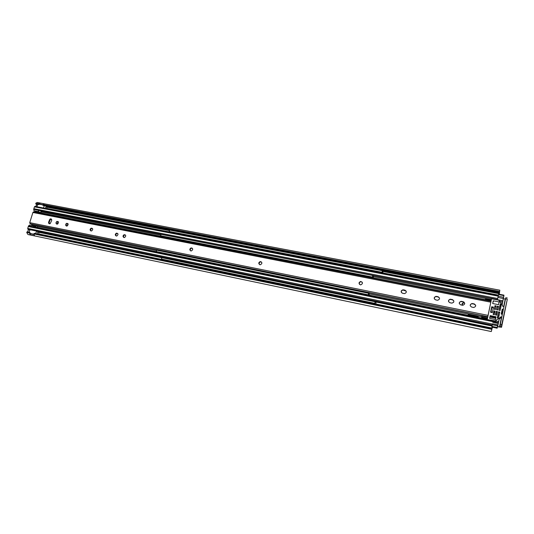 <?xml version="1.0" encoding="UTF-8"?>
<svg xmlns="http://www.w3.org/2000/svg" width="534" height="534" viewBox="0 0 534 534"><rect width="100%" height="100%" fill="white"/><g stroke="black" fill="none" stroke-linecap="round" stroke-linejoin="round"><path stroke-width="0.8" d="M32.988 225.435L32.868 225.829M492.455 327.229L491.287 331.547L492.395 327.215M497.695 326.574L499.484 326.942L501.439 317.476M505.484 299.113L503.449 298.726M37.12 212.131L37.006 212.512M496.76 309.72L497.788 309.927M496.94 314.012L495.912 313.805M494.651 313.178L494.023 311.502M494.084 311.516L494.037 311.983M42.874 204.676L39.77 204.081L38.708 204.615L38.548 203.701L40.023 202.993L37.287 202.473L35.805 203.18L36.132 204.048M499.223 294.241L499.817 290.189L499.297 294.254M40.023 202.993L44.496 203.841L42.954 204.542L43.274 205.41M40.103 203.007L39.77 204.081M27.294 231.876L26.7 232.423L27.948 234.519L491.287 331.547M34.443 233.358L33.849 233.912L34.61 235.788L30.204 234.867L29.443 232.998L29.757 232.444L30.545 233.785L30.204 234.867M30.545 233.785L33.909 234.486M501.506 326.187L501.786 324.579L500.298 324.272L500.024 325.88L501.506 326.187L501.539 327.282L497.648 326.781M501.786 324.579L507.28 299.387M500.024 325.88L500.071 326.982L499.484 326.942M500.298 324.272L505.538 298.86L507.02 299.147M507.28 298.032L505.811 297.725L505.538 298.86M503.502 297.578L502.16 304.967M37.714 226.396L37.387 227.437L36.332 227.564M492.749 322.309L498.235 323.437L499.23 318.898M467.757 313.912L468.892 314.967L477.509 316.722L478.998 316.195M453.54 302.357L453.787 301.897M490.739 312.27L491.707 306.756L493.469 307.103L492.328 312.59L490.566 312.236L491.707 306.756M492.415 312.17L490.986 311.883L490.906 312.303M490.986 311.883L491.901 307.504L493.329 307.784M492.021 307.05L493.423 307.324L492.021 307.05L491.901 307.504M498.329 295.676L497.454 299.541L498.556 294.581L503.849 295.602L503.962 295.148L503.609 297.598M503.956 295.162L498.669 294.134L498.556 294.581M503.849 295.602L503.509 297.258L498.209 296.236M503.288 298.506L497.995 297.485L503.288 298.506L503.509 297.258M503.288 298.566L502.921 300.755L373.359 275.597M502.12 304.901L502.921 300.755M498.235 323.437L497.848 324.932L492.528 323.811L497.835 324.899L497.261 327.509L491.941 326.407L491.841 327.102L497.154 328.203L491.841 327.095M491.834 327.048L497.147 328.15L497.261 327.509M497.147 328.15L497.441 326.901M492.929 321.368L495.218 321.548L495.165 320.907L500.605 317.123L500.632 317.904L499.25 319.025L497.554 326.921M491.941 326.407L492.535 323.811M492.168 325.306L492.528 323.811M498.309 295.395L34.964 206.358L34.43 206.852L498.122 296.116M497.628 298.526L33.849 208.707L34.43 206.852M498.302 295.409L34.964 206.358M33.415 226.963L493.015 320.881L33.415 226.963L28.295 226.543L492.822 321.628M492.321 324.065L27.708 228.418L27.908 229.293L492.148 325.093M491.02 316.549L495.859 317.73M28.395 226.316L28.516 225.909L33.101 226.843L33.962 226.049L36.472 227.25M33.101 226.843L32.974 227.25M27.908 229.293L28.629 229.62M27.708 228.418L28.295 226.543M29.49 225.154L28.516 225.909M41.725 213.44L41.846 213.046L36.592 212.011M40.871 210.903L40.931 212.866L38.555 211.631L38.254 210.242L33.675 209.355L33.982 210.736L38.555 211.631M36.352 211.965L33.982 210.736M33.675 209.355L33.802 208.961L38.375 209.842L38.254 210.242M38.375 209.842L38.642 210.456M494.985 305.695L496.159 305.929L495.418 309.493L494.244 309.259L494.985 305.695L494.404 309.293M496.039 306.516L495.031 306.316M497.341 306.156L498.516 306.389L497.775 309.96L496.6 309.727L497.341 306.156L496.754 309.753M498.396 306.983L497.374 306.783M499.771 307.037L499.103 310.221M494.337 314.713L493.156 314.473L493.903 310.901L495.078 311.142L494.337 314.713M496.693 315.187L495.512 314.953L496.253 311.375L497.434 311.609L496.693 315.187M499.684 312.637L498.643 312.43L497.862 316.288M491.16 316.662L495.886 317.617M501.366 314.119L502.287 309.633M495.665 314.98L496.293 311.956L497.321 312.163M493.323 314.506L493.95 311.489L494.965 311.696M498.889 316.488L497.955 318.03L497.361 317.91L498.616 311.843L499.797 312.083L498.889 316.488M496.059 316.782L495.485 319.539L489.598 318.337L490.172 315.594L496.059 316.782M502.888 306.396L498.783 300.168L491.547 298.766L487.215 319.692M499.13 301.944L498.562 304.687L492.688 303.532L493.256 300.802L499.13 301.944M495.165 320.907L487.195 319.572M495.218 321.548L495.552 321.601M500.632 317.904L500.732 317.329M493.95 311.489L493.903 310.901M501.052 306.029L500.138 310.428L498.956 310.194L500.211 304.153L500.799 304.267L501.052 306.029M500.245 305.174L500.211 304.153M493.336 301.837L493.256 300.802M501.686 317.523L500.605 317.123M500.665 316.849L501.78 317.076M503.275 309.827L502.267 309.627L502.254 309.133L501.232 314.092L502.347 314.312M502.254 309.133L503.375 309.353M502.881 306.109L503.942 306.603M490.265 316.482L490.172 315.594M496.293 311.956L496.253 311.375M498.643 312.43L498.616 311.843M500.832 305.288L500.799 304.267M462.758 305.274L462.257 303.933L463.692 302.838L464.72 303.252M462.598 305.261L462.317 304.674M462.204 305.188C461.763 303.906 462.23 303.105 463.599 302.771M463.605 302.838L463.532 302.097L464.006 302.064M473.431 307.43L471.696 307.083C469.606 305.662 469.733 304.467 472.076 303.506L474.185 303.893C476.281 305.321 476.154 306.516 473.791 307.471L473.431 307.43M475.714 305.475L474.239 304.146L472.136 303.766C470.841 303.899 470.207 304.587 470.24 305.822M437.313 300.208L435.637 299.874C433.628 298.493 433.755 297.325 436.024 296.363L438.08 296.73C440.096 298.119 439.963 299.294 437.68 300.248L437.313 300.208M439.469 297.939L438.187 296.997L436.138 296.624C434.723 296.844 434.135 297.632 434.382 298.98M406.174 291.11L403.083 290.075C401.595 290.363 401.061 291.21 401.475 292.612M403.304 289.842L404.926 290.162C406.868 291.504 406.734 292.659 404.525 293.613L402.523 293.253C400.593 291.911 400.727 290.763 402.916 289.802L403.47 290.109M462.457 305.234L460.735 304.894C458.673 303.479 458.799 302.297 461.122 301.336L463.212 301.717C465.288 303.132 465.154 304.32 462.818 305.274L462.457 305.234M464.707 303.172L463.285 301.97L461.196 301.597C459.861 301.757 459.24 302.478 459.34 303.753M451.624 303.072L449.922 302.731C447.886 301.33 448.013 300.155 450.309 299.194L452.385 299.567C454.434 300.976 454.3 302.157 451.991 303.112L451.624 303.072M453.833 300.909L452.472 299.828L450.402 299.454C449.027 299.641 448.42 300.388 448.587 301.703M117.674 233.418L116.999 233.445C115.831 234.092 115.558 234.94 116.192 235.995M116.225 236.008C114.93 235.127 115.004 234.172 116.445 233.131C118.341 233.552 118.475 234.499 116.846 235.975L116.225 236.008M67.878 223.539L67.15 223.653L66.51 226.062M66.463 226.056C65.288 225.315 65.322 224.407 66.55 223.339C68.412 223.459 68.632 224.333 67.211 225.955L66.463 226.056M192.367 248.25L191.639 248.19C190.284 248.764 189.957 249.658 190.651 250.873M190.852 250.927C189.39 249.899 189.497 248.884 191.179 247.883C193.148 248.577 193.201 249.598 191.352 250.933L190.852 250.927M58.246 221.63L57.498 221.77L56.904 224.14M56.838 224.126C55.69 223.419 55.71 222.524 56.891 221.45C58.747 221.497 58.987 222.351 57.625 224.013L56.838 224.126M92.429 228.412L91.735 228.472C90.653 229.139 90.406 229.967 91.007 230.962M90.994 230.962C89.759 230.147 89.812 229.213 91.154 228.158C93.029 228.445 93.203 229.36 91.674 230.902L90.994 230.962M125.41 234.953L124.736 234.973C123.541 235.607 123.267 236.462 123.908 237.537M123.961 237.55C122.646 236.655 122.72 235.694 124.195 234.66C126.091 235.114 126.211 236.068 124.555 237.523L123.961 237.55M261.533 262.02L260.672 261.854C259.204 262.361 258.816 263.275 259.524 264.597M259.924 264.737C258.316 263.596 258.436 262.534 260.298 261.56C262.361 262.428 262.381 263.496 260.365 264.764L259.924 264.737M362.212 282.192L360.977 281.725C359.449 282.099 358.968 282.993 359.529 284.402M360.35 284.822C358.514 283.534 358.648 282.413 360.744 281.451C362.98 282.513 362.98 283.647 360.737 284.856L360.35 284.822M51.444 219.147L49.869 220.308L49.215 222.458L49.455 223.793M48.594 222.137L50.049 218.987C51.271 218.633 51.811 219.127 51.678 220.475L50.183 223.646C48.981 223.966 48.454 223.466 48.594 222.137L49.215 222.458M33.582 211.844L490.953 301.269L33.582 211.844L32.908 212.465L29.73 222.665L30.398 223.973L487.769 316.796L490.953 301.617M481.768 316.729L369.214 293.827M156.522 250.546L31.906 225.188L31.7 224.233M490.659 303.005L488.096 315.287M487.509 318.084L481.728 316.909L481.641 317.603L487.368 318.765L481.641 317.59M481.728 316.909L481.922 315.988L487.702 317.163M481.988 315.621L481.922 315.988M485.519 299.007L491.26 300.128L485.519 299.007L485.252 300.155M50.39 218.853L51.665 219.507M164.272 251.714L164.899 251.848M174.565 253.81L167.649 252.402M163.751 253.597L167.062 254.277M174.778 253.57L175.172 253.93M184.978 255.926L177.976 254.504M174.044 255.699L177.395 256.387M185.171 255.679L185.565 256.046M195.497 258.062L188.422 256.627M184.457 257.829L187.841 258.523M195.691 257.815L196.071 258.182M206.144 260.232L198.988 258.776M194.983 259.978L198.408 260.679M206.324 259.971L206.691 260.338M216.911 262.414L209.675 260.946M205.63 262.154L209.094 262.861M217.078 262.161L217.438 262.521M227.798 264.63L220.475 263.142M216.397 264.357L219.901 265.071M227.951 264.37L228.305 264.731M238.818 266.866L231.409 265.365M227.29 266.579L230.835 267.307M238.952 266.599L239.299 266.967M249.959 269.136L242.463 267.614M238.304 268.836L241.889 269.563M250.086 268.862L250.419 269.229M261.233 271.426L253.65 269.884M249.451 271.112L253.076 271.853M261.346 271.152L261.667 271.512M272.634 273.742L264.964 272.186M260.726 273.415L264.397 274.162M272.734 273.461L273.048 273.829M284.175 276.091L276.412 274.509M272.133 275.744L275.844 276.505M284.262 275.804L284.562 276.171M295.849 278.461L288 276.866M283.674 278.107L287.432 278.875M295.923 278.174L296.216 278.534M307.664 280.864L299.721 279.249M295.355 280.49L299.16 281.271M307.724 280.57L308.005 280.931M319.619 283.294L311.582 281.658M307.177 282.907L311.022 283.694M319.666 282.993L319.939 283.36M331.727 285.757L323.584 284.101M319.138 285.35L323.03 286.144M331.754 285.45L332.014 285.81M343.976 288.247L335.739 286.571M331.24 287.826L335.185 288.627M343.989 287.933L344.236 288.3M356.372 290.763L348.034 289.068M343.495 290.329L347.48 291.143M347.387 290.836L359.936 293.687M174.131 255.459L166.962 253.99M184.544 257.582L177.295 256.106M195.077 259.738L187.741 258.236M205.723 261.907L198.308 260.392M216.497 264.11L208.994 262.574M227.391 266.332L219.801 264.784M238.411 268.582L230.735 267.013M249.558 270.858L241.795 269.276M260.839 273.161L252.982 271.559M272.253 275.491L264.303 273.869M283.794 277.854L275.751 276.212M295.476 280.237L287.339 278.574M307.297 282.653L299.067 280.971M319.265 285.096L310.928 283.394M331.374 287.566L322.937 285.844M343.629 290.069L334.978 288.587M369.214 295.582L369.094 293.032L368.727 293.567L368.427 293.213L368.36 295.122L359.849 293.38M368.059 294.768L156.242 251.547L156.936 252.208M163.838 253.356L156.929 251.948M356.372 290.449L356.605 290.81M369.094 293.032L360.483 291.597M368.427 293.213L156.629 250.166L156.242 251.547M164.492 251.481L157.497 250.339M169.512 259.264L170.413 259.444L170.813 258.983M179.865 261.4L172.749 259.931L172.562 259.344M168.938 261.313L169.078 260.892L172.222 261.547L172.422 262.034M180.078 261.133L180.772 261.587L181.18 261.119M190.338 263.569L183.275 262.107M179.291 263.462L179.437 263.042L182.621 263.703L182.815 264.197M190.538 263.295L191.245 263.756L191.659 263.282M200.931 265.758L193.789 264.283M189.764 265.638L189.917 265.218L193.128 265.885L193.328 266.379M201.118 265.478L201.839 265.945L202.252 265.471M211.638 267.968L204.215 266.433L204.028 265.839M200.357 267.841L200.51 267.421L203.761 268.095L203.961 268.595M211.818 267.688L212.559 268.161L212.966 267.688M222.471 270.211L214.942 268.655L214.755 268.055M211.063 270.07L211.224 269.643L214.514 270.331L214.708 270.825M222.638 269.924L223.392 270.398L223.806 269.924M233.431 272.474L225.795 270.898L225.602 270.291M221.897 272.32L222.064 271.899L225.388 272.587L225.582 273.088M233.585 272.186L234.353 272.667L234.766 272.186M244.512 274.77L236.769 273.168L236.575 272.56M232.857 274.603L233.024 274.176L236.395 274.87L236.582 275.377M244.652 274.476L245.433 274.957L245.86 274.476M255.726 277.086L247.876 275.464L247.676 274.85M243.938 276.906L244.118 276.478L247.522 277.186L247.709 277.687M255.853 276.786L256.207 277.186M267.073 279.436L259.11 277.787L258.91 277.173M255.152 279.235L255.339 278.808L258.783 279.522L258.97 280.03M267.187 279.128L267.995 279.622L268.422 279.135M278.548 281.805L270.478 280.136L270.277 279.516M266.493 281.598L266.686 281.164L270.171 281.885L270.358 282.399M278.648 281.498L279.469 281.992L279.903 281.505M290.162 284.208L281.979 282.513L281.772 281.892M277.974 283.981L278.167 283.547L281.698 284.282L281.879 284.796M290.249 283.894L291.083 284.395L291.517 283.901M301.917 286.638L293.613 284.922L293.406 284.295M289.588 286.398L289.788 285.964L293.36 286.705L293.54 287.219M301.984 286.317L302.831 286.825L303.272 286.331M313.812 289.094L305.395 287.352L305.181 286.725M301.336 288.841L301.55 288.407L305.161 289.154L305.341 289.675M313.865 288.774L314.72 289.281L315.167 288.787M325.847 291.584L317.309 289.822L317.103 289.181M313.231 291.31L313.445 290.876L317.103 291.637L317.283 292.158M325.88 291.257L326.748 291.771L327.202 291.27M338.029 294.101L329.378 292.312L329.158 291.671M325.266 293.813L325.493 293.38L329.191 294.147L329.365 294.668M338.049 293.767L338.93 294.287L339.384 293.787M350.357 296.65L350.364 296.31L341.586 294.835L341.366 294.194M337.448 296.35L337.682 295.909L341.42 296.684L341.553 297.204M350.364 296.31L351.252 296.837L351.712 296.33M362.84 299.234L362.833 298.886L353.949 297.391L353.722 296.744M349.783 298.913L350.017 298.473L353.788 299.254L353.888 299.768M349.817 298.84L350.464 299.053M179.437 263.042L172.222 261.547M189.917 265.218L182.621 263.703M200.51 267.421L193.128 265.885M211.224 269.643L203.761 268.095M222.064 271.899L214.514 270.331M233.024 274.176L225.388 272.587M244.118 276.478L236.395 274.87M255.339 278.808L247.522 277.186M266.686 281.164L258.783 279.522M278.167 283.547L270.171 281.885M289.788 285.964L281.698 284.282M301.55 288.407L293.36 286.705M313.445 290.876L305.161 289.154M325.493 293.38L317.103 291.637M337.682 295.909L329.191 294.147M350.017 298.473L341.42 296.684M362.266 301.51L362.506 301.063L353.808 299.26M362.506 301.063L366.304 301.844L366.511 302.391M375.682 304.3L376.003 302.925L375.636 301.536L375.282 302.084L374.995 301.743L374.915 303.639L366.344 301.864M374.628 303.312L161.448 259.063L162.162 259.904M169.078 260.892L162.129 259.451M362.306 301.436L362.92 301.643M337.488 296.277L338.222 296.43M325.306 293.74L326.047 293.9M313.264 291.244L314.019 291.397M301.37 288.767L302.137 288.927M362.833 298.886L363.727 299.414L364.188 298.906M375.636 301.536L366.464 299.981L366.231 299.327M363.18 301.65L363.133 301.089M374.995 301.743L161.842 257.675L161.448 259.063M169.732 258.997L39.209 232.317M374.875 304.133L374.915 303.639M169.098 235.794L169.725 235.915M168.11 238.151L168.283 237.53L171.401 238.144L171.734 238.858M178.389 240.16L178.57 239.539L181.727 240.153L182.054 240.874M188.782 242.189L188.969 241.568L192.16 242.196L192.487 242.917M200.243 241.842L200.938 241.975M199.295 244.245L199.489 243.624L202.72 244.252L203.04 244.979M210.863 243.904L211.577 244.045M214.381 244.585L213.747 244.465M209.922 246.321L210.129 245.7L213.393 246.334L213.713 247.062M220.675 248.423L220.889 247.796L224.187 248.443L224.507 249.171M231.549 250.553L231.769 249.919L235.107 250.573L235.421 251.307M242.543 252.702L242.776 252.068L246.154 252.729L246.461 253.47M246.414 253.383L246.081 253.35M254.551 252.388L255.259 252.662M258.296 253.109L257.588 252.976M253.67 254.878L253.91 254.244L257.328 254.912L257.635 255.653M257.582 255.559L257.228 255.526M264.924 257.074L265.171 256.44L268.629 257.114L268.936 257.862M268.882 257.762L268.509 257.728M276.312 259.304L276.565 258.663L280.063 259.35L280.37 260.098M280.31 259.991L279.916 259.958M287.826 261.553L288.1 260.912L291.637 261.607L291.931 262.354M291.878 262.247L291.464 262.207M299.481 263.836L299.761 263.195L303.345 263.889L303.639 264.644M303.579 264.53L303.145 264.49M312.083 263.556L312.984 263.729M311.275 266.139L311.569 265.498L315.193 266.206L315.481 266.96M315.42 266.833L314.973 266.8M324.004 265.872L324.826 266.166M323.21 268.475L323.511 267.828L327.182 268.542L327.469 269.303M327.402 269.169L326.935 269.136M340.245 269.023L339.45 269.009M335.292 270.831L335.606 270.184L339.317 270.912L339.597 271.679M339.531 271.532L339.05 271.499M352.52 271.406L351.666 271.239M347.521 273.228L347.841 272.574L351.592 273.308L351.879 274.076M351.806 273.922L351.305 273.895M348.542 273.241L348.161 273.348M351.265 273.955L351.599 273.308L364.001 275.724L364.301 276.505M178.57 239.539L171.401 238.144M188.969 241.568L181.727 240.153M199.489 243.624L192.16 242.196M210.129 245.7L202.72 244.252M220.889 247.796L213.393 246.334M231.769 249.919L224.187 248.443M242.776 252.068L235.107 250.573M253.91 254.244L246.154 252.729M265.171 256.44L257.328 254.912M276.565 258.663L268.629 257.114M288.1 260.912L280.063 259.35M299.761 263.195L291.637 261.607M311.569 265.498L303.345 263.889M323.511 267.828L315.193 266.206M335.606 270.184L327.182 268.542M347.841 272.574L339.317 270.912M373.132 275.404L372.892 275.851L372.605 275.464L372.532 277.393L364.028 275.738M372.238 277.006L160.701 235.754L161.468 236.849M168.283 237.53L161.381 236.188M359.983 275.444L360.51 275.764M359.889 275.644L360.223 274.99M347.607 273.028L348.362 273.174M335.379 270.638L336.14 270.785M323.29 268.275L324.065 268.428M311.355 265.945L312.13 266.092M373.286 278.261L373.326 275.444M360.63 272.981L361.505 273.295M364.235 276.345L363.714 276.318M372.605 275.464L161.094 234.386L160.701 235.754M372.492 278.107L372.532 277.393M177.248 231.549L177.729 231.643M187.588 233.525L180.712 232.21M176.681 233.592L176.807 233.231L179.945 233.832L180.105 234.246M198.034 235.521L191.085 234.192M187.013 235.581L187.147 235.214L190.318 235.821L190.478 236.242M208.607 237.537L201.578 236.195M197.467 237.583L197.607 237.223L200.811 237.837L200.971 238.257M219.294 239.579L212.185 238.224M208.04 239.619L208.18 239.252L211.424 239.873L211.571 240.28M230.101 241.648L222.912 240.273M218.733 241.675L218.873 241.301L222.157 241.935L222.311 242.363M241.034 243.731L233.765 242.343M229.54 243.751L229.687 243.384L233.011 244.018L233.164 244.445M252.095 245.847L244.739 244.438M240.48 245.854L240.627 245.48L243.985 246.127L244.138 246.554M263.275 247.983L255.839 246.561M251.541 247.976L251.694 247.602L255.092 248.257L255.245 248.69M274.596 250.146L267.067 248.704M262.728 250.126L262.888 249.752L266.326 250.413L266.473 250.846M286.044 252.328L278.428 250.873M274.049 252.302L274.216 251.928L277.687 252.595L277.84 253.029M297.625 254.544L289.922 253.069M285.496 254.504L285.67 254.124L289.188 254.798L289.335 255.239M309.346 256.781L301.55 255.292M297.084 256.727L297.258 256.353L300.822 257.034L300.962 257.475M321.208 259.05L313.318 257.542M308.806 258.983L308.986 258.603L312.59 259.297L312.737 259.738M333.209 261.34L325.226 259.818M320.667 261.26L320.854 260.879L324.498 261.58L324.645 262.027M345.351 263.662L337.274 262.114M332.675 263.569L332.869 263.189L336.553 263.896L336.7 264.343M357.646 266.005L349.47 264.443M344.824 265.905L345.024 265.518L348.755 266.239L348.896 266.686M370.089 268.382L361.818 266.806M357.119 268.268L357.326 267.881L361.084 268.595L361.244 269.056M187.147 235.214L179.945 233.832M197.607 237.223L190.318 235.821M208.18 239.252L200.811 237.837M218.873 241.301L211.424 239.873M229.687 243.384L222.157 241.935M240.627 245.48L233.011 244.018M251.694 247.602L243.985 246.127M262.888 249.752L255.092 248.257M274.216 251.928L266.326 250.413M285.67 254.124L277.687 252.595M297.258 256.353L289.188 254.798M308.986 258.603L300.822 257.034M320.854 260.879L312.59 259.297M332.869 263.189L324.498 261.58M345.024 265.518L336.553 263.896M357.326 267.881L348.755 266.239L348.595 266.626M369.568 270.658L369.775 270.271L361.104 268.609M369.775 270.271L373.566 270.992L373.74 271.459M382.931 273.228L382.845 270.604L382.511 271.105L382.237 270.705L382.15 272.647L373.6 271.005M381.877 272.247L169.211 231.462L169.885 232.283M176.807 233.231L169.872 231.896M382.845 270.604L374.307 269.189M382.237 270.705L169.592 230.087L169.211 231.462M177.422 231.389L170.48 230.254M382.11 273.068L382.15 272.647M36.759 204.248L35.805 206.518M36.946 206.738L37.66 204.415M44.262 205.677L43.541 208.006M42.82 204.896L39.763 204.315M46.785 206.157L46.845 208.64M45.33 208.353L46.278 206.064M29.35 229.774L29.163 229.794C28.249 229.854 27.795 230.581 27.808 231.963M28.963 232.203L30.071 229.74M36.672 231.102L35.564 233.578M33.902 234.419L30.458 233.538L33.876 234.252M37.347 233.945C37.32 232.637 37.734 231.903 38.595 231.736L38.935 234.279M492.201 328.123L375.769 303.939M363.16 301.316L362.452 301.169M350.691 298.726L349.964 298.573M338.369 296.17L337.628 296.016M326.201 293.64L325.44 293.48M314.172 291.143L313.398 290.977M302.204 288.654L301.496 288.507M290.543 286.231L289.742 286.064M278.928 283.821L278.121 283.654M267.461 281.438L266.64 281.264M256.12 279.082L255.292 278.908M244.906 276.752L244.071 276.579M233.825 274.449L232.984 274.276M162.129 259.557L39.095 233.992M502.1 314.266L503.021 309.78M503.689 306.549L505.231 299.073M46.972 208.427L169.865 232.023M176.761 233.345L177.528 233.492M187.1 235.334L187.868 235.481M197.56 237.343L198.328 237.49M208.133 239.372L208.901 239.519M218.827 241.421L219.587 241.568M229.64 243.504L230.401 243.644M240.58 245.6L241.335 245.747M251.641 247.729L252.469 247.883M262.835 249.879L263.656 250.032M274.156 252.048L274.97 252.208M285.61 254.251L286.418 254.404M297.204 256.474L297.992 256.627M308.926 258.73L309.707 258.877M320.794 261.006L321.561 261.153M332.802 263.309L333.556 263.456M344.957 265.645L345.698 265.785M357.259 268.008L357.98 268.148M369.708 270.398L370.416 270.531M382.991 272.947L498.442 295.115M499.437 292.532L373.433 268.495M371.477 268.121L360.957 266.119M359.028 265.752L348.635 263.769M346.733 263.402L336.467 261.446M334.584 261.086L324.438 259.15M322.576 258.796L312.55 256.881M310.715 256.534L300.809 254.645M298.993 254.297L289.201 252.428M287.399 252.088L277.727 250.239M275.951 249.899L266.393 248.076M264.624 247.743L255.185 245.94M253.436 245.607L244.105 243.824M242.369 243.497L233.151 241.735M231.429 241.408L222.324 239.673M220.609 239.345L211.618 237.63M209.915 237.303L201.031 235.614M199.336 235.287L190.565 233.612M188.876 233.291L180.212 231.643M178.53 231.322L46.832 206.197M46.218 206.077L44.462 205.744M38.548 203.701L35.805 203.18M35.738 203.848L38.481 204.368M42.88 205.21L499.297 292.211M499.457 291.377L42.954 204.542M38.575 204.515L35.831 203.995M499.277 292.365L42.974 205.356M26.7 232.423L29.443 232.998M33.849 233.912L491.587 329.271M29.757 232.444L27.014 231.869M27.161 231.843L29.904 232.417M501.539 327.282L507.287 299.367M491.754 328.523L34.163 233.358M34.309 233.331L491.781 328.457L34.376 233.331M499.297 293.727L382.945 271.472M169.445 230.628L47.232 207.245M47.119 206.631L170.553 230.201M177.655 231.556L178.202 231.663M180.392 232.076L180.832 232.163M187.975 233.525L188.549 233.638M190.745 234.059L191.205 234.146M198.414 235.521L199.008 235.634M201.211 236.055L201.698 236.148M208.968 237.537L209.582 237.657M211.798 238.077L212.305 238.171M219.641 239.572L220.275 239.693M222.504 240.12L223.032 240.22M230.428 241.635L231.088 241.762M233.338 242.189L233.885 242.296M241.348 243.718L242.029 243.851M244.292 244.285L244.859 244.392M252.388 245.827L253.089 245.96M255.372 246.401L255.953 246.508M263.556 247.963L264.283 248.096M266.579 248.537L267.187 248.657M274.856 250.119L275.597 250.259M277.92 250.706L278.541 250.826M286.284 252.302L287.052 252.448M289.395 252.896L290.035 253.016M297.845 254.511L298.633 254.658M301.002 255.112L301.663 255.239M309.546 256.747L310.354 256.901M312.75 257.355L313.431 257.488M321.388 259.003L322.216 259.164M324.639 259.624L325.339 259.758M333.37 261.293L334.217 261.453M336.667 261.92L337.388 262.06M345.498 263.609L346.359 263.776M348.842 264.25L349.576 264.39M357.767 265.952L358.654 266.119M361.171 266.599L361.918 266.746M370.189 268.322L371.097 268.495M373.646 268.982L374.414 269.129M382.938 270.758L499.37 292.992M498.676 321.561L495.238 320.861M487.268 319.232L369.314 295.155M156.555 251.728L37.4 227.404M489.878 317.002L495.766 318.197M492.288 324.745L497.601 325.84M492.068 325.787L375.742 301.743M367.132 299.968L366.424 299.821M363.821 299.28L362.993 299.107M354.603 297.378L353.909 297.231M351.345 296.704L350.538 296.537M342.227 294.815L341.553 294.681M339.023 294.154L338.229 293.994M329.999 292.292L329.338 292.151M326.848 291.637L326.074 291.477M317.917 289.795L317.276 289.662M314.813 289.154L314.059 288.994M305.975 287.325L305.361 287.199M302.925 286.691L302.191 286.544M294.181 284.889L293.58 284.762M291.177 284.268L290.463 284.121M282.526 282.479L281.945 282.359M279.562 281.865L278.875 281.725M271.005 280.096L270.444 279.983M268.081 279.496L267.421 279.355M259.617 277.747L259.077 277.633M256.741 277.146L256.093 277.012M248.363 275.417L247.843 275.31M245.527 274.83L244.906 274.703M237.236 273.121L236.742 273.014M234.439 272.54L233.839 272.413M226.242 270.845L225.762 270.745M223.479 270.277L222.905 270.157M215.369 268.595L214.915 268.502M212.645 268.035L212.091 267.921M204.615 266.379L204.182 266.286M201.925 265.819L201.398 265.712M193.989 264.176L193.582 264.096M191.332 263.629L190.825 263.522M183.482 262.007L183.089 261.927M180.859 261.466L180.372 261.366M173.089 259.858L172.722 259.784M170.493 259.324L170.032 259.23M162.803 257.735L39.149 232.177M498.436 322.616L492.909 321.488M40.904 211.871L160.854 235.227M373.46 276.619L491.38 299.574M499.791 301.216L502.734 301.79M364.735 273.922L364.075 273.648M349.129 270.892L348.368 270.738M336.901 268.515L336.166 268.368M327.903 266.766L327.295 266.506M315.921 264.437L315.374 264.33M304.073 262.141L303.546 262.034M301.183 261.44L300.415 261.426M292.372 259.864L291.864 259.771M289.435 259.297L288.781 259.17M280.804 257.622L280.317 257.528M278 256.941L277.279 256.934M269.37 255.399L268.862 255.165M266.519 254.845L265.912 254.725M246.902 251.033L246.474 250.953M244.218 250.379L243.571 250.386M235.861 248.891L235.414 248.67M233.218 248.243L232.584 248.257M224.941 246.768L224.52 246.554M222.251 246.247L221.73 246.147M203.474 242.603L203.1 242.396M192.928 240.554L192.567 240.353M190.331 240.046L189.884 239.96M180.018 237.917L179.511 237.944M161.996 234.546L40.851 211.017M41.832 213.086L161.388 236.435M168.197 237.763L168.978 237.917M178.483 239.773L179.264 239.926M188.882 241.802L189.663 241.955M199.396 243.858L200.183 244.011M210.036 245.934L210.817 246.087M220.789 248.036L221.57 248.19M231.669 250.159L232.45 250.312M242.67 252.308L243.451 252.462M253.804 254.484L254.691 254.658M257.408 255.185L257.201 255.566M265.064 256.68L265.945 256.854M276.458 258.903L277.333 259.077M287.986 261.159L288.847 261.326M299.647 263.436L300.502 263.602M311.449 265.738L312.29 265.905M323.39 268.075L324.225 268.235M335.479 270.431L336.3 270.591M347.707 272.821L348.515 272.981M360.096 275.244L360.884 275.397M373.386 277.834L485.346 299.701M500.732 302.705L502.501 303.052M500.972 305.501L499.971 305.308M497.454 299.521L38.548 210.436M499.851 305.875L501.032 306.109M497.995 317.957L497.374 317.837M499.69 306.67L500.872 306.903M499.53 308.131L500.572 308.338M499.136 315.294L498.095 315.087M497.608 316.715L498.629 316.922M182.935 261.486L183.282 262.107M193.421 263.649L193.789 264.277M256.2 277.186L257.074 276.792M375.756 301.904L492.041 325.947M492.028 326.007L375.756 301.964L492.021 326.02M39.229 232.383L161.822 257.735L39.229 232.37M492.168 325.326L36.459 231.242L492.168 325.326M494.451 321.054L494.504 321.688M49.255 219.988L49.869 220.308M29.977 223.766L487.749 316.642M487.956 315.347L29.73 222.665M32.908 212.465L490.713 302.171M369.208 293.854L481.761 316.755L369.208 293.847M32.027 225.241L156.515 250.573L31.967 225.214M485.399 299.454L491.167 300.582M481.628 317.543L487.375 318.718M35.972 204.095L38.708 204.615M43.107 205.457L499.27 292.465M27.227 231.843L29.971 232.417M505.811 297.725L507.293 298.012M44.415 203.828L499.817 290.189M498.669 294.134L503.962 295.148M41.839 213.053L36.466 212.005M33.962 226.049L29.39 225.121M38.595 210.456L497.454 299.541M494.658 321.708L494.604 321.074M116.445 233.131L116.999 233.445M66.55 223.339L67.15 223.653M191.179 247.883L191.639 248.19M56.891 221.45L57.498 221.77M91.154 228.158L91.735 228.472M124.195 234.66L124.736 234.973M260.298 261.56L260.672 261.854M356.585 293.006L356.679 292.619M356.712 292.625L356.705 293.026M359.969 291.497L359.709 290.803M344.323 290.089L344.317 290.496M347.541 288.967L347.28 288.28M332.081 287.592L332.081 287.993M335.259 286.471L335.005 285.79M319.993 285.116L319.986 285.523M323.13 284.008L322.883 283.327M308.045 282.673L308.038 283.08M311.142 281.572L310.901 280.897M296.236 280.263L296.23 280.67M299.3 279.162L299.06 278.494M284.562 277.88L284.555 278.287M287.599 276.786L287.365 276.125M273.028 275.524L273.021 275.924M276.038 274.436L275.804 273.775M261.627 273.194L261.62 273.595M264.61 272.113L264.377 271.459M250.359 270.892L250.353 271.292M253.316 269.817L253.089 269.163M239.219 268.615L239.212 269.016M242.156 267.547L241.929 266.9M228.205 266.366L228.198 266.766M231.122 265.305L230.895 264.664M217.318 264.136L217.305 264.544M220.208 263.088L219.988 262.448M206.551 261.94L206.538 262.341M209.428 260.892L209.208 260.258M195.905 259.764L195.898 260.165M198.768 258.73L198.548 258.096M185.378 257.615L185.365 258.015M188.222 256.587L188.001 255.96M174.965 255.492L174.958 255.886M177.802 254.464L177.582 253.844M164.666 253.39L164.659 253.783M167.496 252.375L167.275 251.748M363.167 301.096L363.187 301.703M366.064 302.297L366.284 301.844M350.698 298.499L350.711 299.107M353.555 299.694L353.768 299.247M338.376 295.943L338.396 296.544M341.193 297.124L341.406 296.677M326.207 293.413L326.221 294.014M328.984 294.588L329.191 294.154M314.179 290.91L314.192 291.511M316.922 292.078L317.116 291.684M302.291 288.44L302.304 289.041M305.001 289.602L305.181 289.241M290.549 285.997L290.556 286.598M278.942 283.587L278.948 284.188M267.467 281.204L267.474 281.798M256.126 278.848L256.133 279.442M244.919 276.519L244.926 277.113M233.832 274.216L233.839 274.803M222.878 271.939L222.885 272.527M212.045 269.683L212.051 270.277M201.331 267.461L201.338 268.048M190.745 265.258L190.745 265.845M180.265 263.088L180.272 263.669M169.905 260.932L169.912 261.513M363.674 276.385L364.001 275.724M339.01 271.559L339.324 270.932M326.901 269.196L327.195 268.602M314.94 266.853L315.22 266.299M303.118 264.544L303.379 264.023M291.437 262.261L291.684 261.773M279.889 260.005L280.123 259.551M268.482 257.768L268.702 257.355M246.054 253.39L246.254 253.029M235.04 251.234L235.22 250.9M370.422 270.264L370.429 270.825M373.393 271.392L373.566 270.992M373.666 269.069L373.406 268.455M371.51 268.095L371.043 268.569M357.994 267.874L357.994 268.435M360.917 268.996L361.084 268.602M361.191 266.686L360.937 266.079M359.068 265.718L358.601 266.192M345.705 265.511L345.712 266.072M348.869 264.33L348.615 263.729M346.773 263.375L346.312 263.843M333.57 263.175L333.57 263.743M336.413 264.29L336.567 263.943M336.694 262.007L336.44 261.406M334.624 261.059L334.164 261.52M321.575 260.872L321.575 261.433M324.659 259.704L324.412 259.11M322.616 258.77L322.162 259.23M309.72 258.596L309.72 259.157M312.77 257.435L312.53 256.847M310.755 256.507L310.307 256.967M298.005 256.34L298.005 256.907M301.022 255.192L300.782 254.605M299.027 254.271L298.586 254.725M286.431 254.117L286.424 254.678M289.415 252.976L289.174 252.388M287.439 252.061L286.998 252.515M274.983 251.921L274.983 252.482M277.94 250.78L277.707 250.199M275.985 249.872L275.551 250.326M263.669 249.745L263.669 250.306M266.599 248.617L266.366 248.043M264.664 247.716L264.23 248.163M252.482 247.596L252.482 248.156M255.392 246.474L255.159 245.9M253.47 245.58L253.043 246.027M241.428 245.473L241.421 246.034M244.312 244.358L244.078 243.791M242.403 243.471L241.982 243.911M230.494 243.371L230.488 243.931M233.358 242.269L233.131 241.702M231.462 241.381L231.042 241.822M219.681 241.295L219.681 241.855M222.524 240.2L222.304 239.632M220.642 239.319L220.228 239.759M208.994 239.245L208.988 239.799M211.818 238.151L211.597 237.59M209.949 237.276L209.535 237.717M198.421 237.216L198.414 237.77M201.231 236.128L201.011 235.574M199.369 235.26L198.962 235.694M187.968 235.207L187.961 235.761M190.765 234.132L190.545 233.578M188.909 233.265L188.502 233.698M177.628 233.224L177.622 233.772M180.412 232.156L180.192 231.602M178.57 231.295L178.156 231.723M39.269 204.208L39.656 204.282M30.498 233.732L30.925 233.819"/></g></svg>
